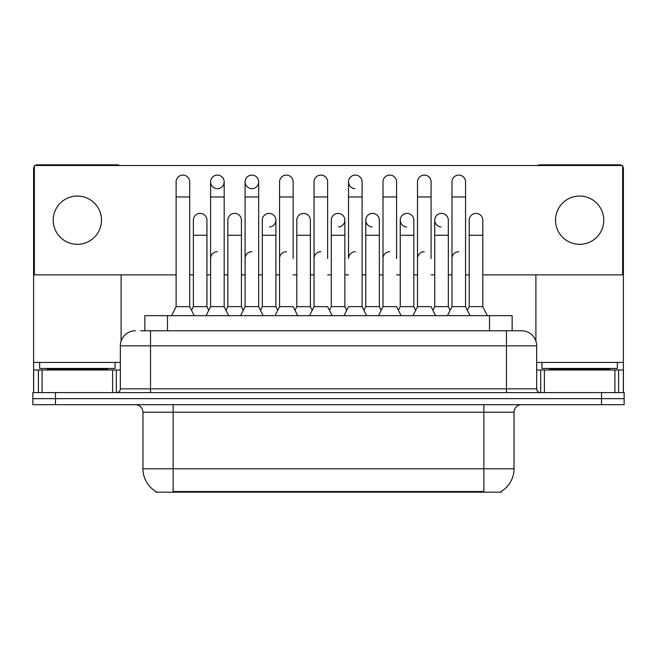 <?xml version="1.0" encoding="UTF-8"?>
<svg xmlns="http://www.w3.org/2000/svg" width="657" height="657" viewBox="0 0 657 657"><rect width="100%" height="100%" fill="white"/><g stroke="black" fill="none" stroke-linecap="round" stroke-linejoin="round"><path stroke-width="0.99" d="M144.86 330.767L144.86 315.68L512.14 315.68L512.14 330.767M501.217 491.42L501.217 492.167L155.783 492.167L155.783 491.42M156.013 491.551A26.395 26.395 0 0 1 142.963 468.786L173.136 468.786L173.136 491.551L483.864 491.551L483.864 468.786L514.037 468.786L514.037 412.218A7.539 7.539 0 0 1 521.576 404.679M142.963 468.786L142.963 412.218C142.52 407.636 140.007 405.123 135.424 404.679M500.987 491.551A26.395 26.395 0 0 0 514.037 468.786M55.475 392.607L624.15 392.607L624.15 398.643L32.85 398.643L32.85 404.679L55.475 404.679L55.475 398.643L32.85 398.643L32.85 392.607L55.475 392.607L55.475 398.643L624.15 398.643L624.15 404.679L55.475 404.679M141.05 330.767L516.295 330.767M140.705 330.767L150.51 330.767L150.51 345.845L120.338 345.845L120.338 388.837A3.77 3.77 0 0 1 116.568 392.607M135.424 330.767A15.086 15.086 0 0 0 120.338 345.845M536.662 345.845L506.49 345.845L506.49 330.767L521.576 330.767A15.086 15.086 0 0 1 536.662 345.845L536.662 388.837C536.868 391.104 538.124 392.36 540.432 392.607M447.45 315.68L451.983 306.63L465.558 306.63L470.084 315.68M465.558 306.63L465.558 181.882A6.792 6.792 0 0 0 458.767 175.09A6.792 6.792 0 0 1 459.194 175.107M451.983 306.63L451.983 196.969L465.558 196.969M451.983 196.969L451.983 181.882A6.792 6.792 0 0 1 458.767 175.09M467.39 310.293L469.221 306.63L482.796 306.63L487.322 315.68M482.796 306.63L482.796 220.194A6.792 6.792 0 0 0 476.432 213.418A6.792 6.792 0 0 1 482.796 220.194M469.221 306.63L469.221 235.28L482.796 235.28M469.221 235.28L469.221 220.194A6.792 6.792 0 0 1 476.432 213.418M451.983 258.513A6.792 6.792 0 0 1 458.767 251.721M412.974 315.68L417.499 306.63L431.074 306.63L435.599 315.68M431.074 258.513L431.074 181.882A6.792 6.792 0 0 0 424.282 175.09A6.792 6.792 0 0 1 424.709 175.107M417.499 306.63L417.499 196.969L431.074 196.969M417.499 196.969L417.499 181.882A6.792 6.792 0 0 1 424.282 175.09M378.489 315.68L383.015 306.63L396.59 306.63L401.115 315.68M396.59 258.513L396.59 181.882A6.792 6.792 0 0 0 389.798 175.09A6.792 6.792 0 0 1 390.225 175.107M344.005 315.68L348.53 306.63L362.106 306.63L363.937 310.293L365.777 306.63L379.352 306.63L381.183 310.293L383.015 306.63L383.015 196.969L396.59 196.969M383.015 196.969L383.015 181.882A6.792 6.792 0 0 1 389.798 175.09M355.322 251.721A6.792 6.792 0 0 0 348.53 258.513L348.53 196.969L362.106 196.969L362.106 306.63L366.631 315.68M348.53 196.969L348.53 181.882A6.792 6.792 0 0 1 355.749 175.107A6.792 6.792 0 0 1 362.106 181.882L362.106 196.969M309.521 315.68L314.046 306.63L327.621 306.63L332.146 315.68M327.621 258.513L327.621 181.882A6.792 6.792 0 0 0 320.838 175.09A6.792 6.792 0 0 1 321.265 175.107M294.977 310.293L296.808 306.63L310.383 306.63L312.215 310.293L314.046 306.63L314.046 196.969L327.621 196.969M314.046 196.969L314.046 181.882A6.792 6.792 0 0 1 320.838 175.09M432.906 310.293L434.737 306.63L448.312 306.63L450.144 310.293M448.312 306.63L448.312 220.194A6.792 6.792 0 0 0 441.956 213.418A6.792 6.792 0 0 1 448.312 220.194M434.737 306.63L434.737 235.28L448.312 235.28M434.737 235.28L434.737 220.194A6.792 6.792 0 0 1 441.956 213.418M398.421 310.293L400.253 306.63L413.828 306.63L415.667 310.293M413.828 306.63L413.828 220.194A6.792 6.792 0 0 0 407.471 213.418A6.792 6.792 0 0 1 413.828 220.194M400.253 306.63L400.253 235.28L413.828 235.28M400.253 235.28L400.253 220.194A6.792 6.792 0 0 1 407.471 213.418M379.352 306.63L379.352 220.194A6.792 6.792 0 0 0 372.987 213.418A6.792 6.792 0 0 1 379.352 220.194M365.777 306.63L365.777 235.28L379.352 235.28M365.777 235.28L365.777 220.194A6.792 6.792 0 0 1 372.987 213.418M417.499 258.513A6.792 6.792 0 0 1 424.282 251.721M115.057 362.442L39.642 362.442L39.642 368.47L115.057 368.47L115.057 362.442L120.338 362.442M107.518 369.981L107.518 369.226A0.756 0.756 0 0 1 108.274 368.47M107.518 369.226L47.181 369.226A0.756 0.756 0 0 0 46.425 368.47M47.181 369.226L47.181 369.981M617.358 362.442L541.943 362.442L541.943 368.47L617.358 368.47L617.358 362.442L623.394 362.442L623.394 392.607L623.394 369.981L618.623 369.981L618.623 392.607M609.819 369.981L609.819 369.226A0.756 0.756 0 0 1 610.575 368.47M609.819 369.226L549.482 369.226A0.756 0.756 0 0 0 548.726 368.47M549.482 369.226L549.482 369.981M112.61 392.607L112.61 369.981L42.089 369.981L42.089 392.607M119.484 165.515A3.77 3.77 0 0 0 117.324 164.833L37.375 164.833A3.77 3.77 0 0 0 35.215 165.515M34.361 166.344A3.77 3.77 0 0 0 33.606 168.611L33.606 369.981L42.089 369.981M121.093 274.872L121.093 341.139M112.61 369.981L120.338 369.981M33.606 392.607L33.606 369.981M614.911 392.607L614.911 369.981L544.39 369.981L544.39 392.607M621.785 165.515A3.77 3.77 0 0 0 619.625 164.833L539.676 164.833A3.77 3.77 0 0 0 537.516 165.515M535.907 274.872L535.907 341.139M622.639 166.344A3.77 3.77 0 0 1 623.394 168.611L623.394 362.442M536.662 369.981L544.39 369.981M614.911 369.981L618.623 369.981M228.702 315.68L224.177 306.63L210.601 306.63L210.601 181.882A6.792 6.792 0 0 1 217.393 175.09A6.792 6.792 0 0 0 210.601 181.669A6.792 6.792 0 0 0 216.966 188.658M263.186 315.68L258.661 306.63L245.086 306.63L245.086 181.882A6.792 6.792 0 0 1 251.869 175.09A6.792 6.792 0 0 0 245.086 181.669A6.792 6.792 0 0 0 251.442 188.658M372.56 213.41A6.792 6.792 0 0 0 365.777 219.98A6.792 6.792 0 0 0 372.133 226.969M407.044 213.41A6.792 6.792 0 0 0 400.261 219.98A6.792 6.792 0 0 0 406.617 226.969M441.529 213.41A6.792 6.792 0 0 0 434.745 219.98A6.792 6.792 0 0 0 441.102 226.969M355.749 175.107A6.792 6.792 0 0 0 348.538 181.669A6.792 6.792 0 0 0 354.895 188.658M579.655 196.057A24.137 24.137 0 0 0 555.518 220.194A24.137 24.137 0 0 0 579.655 244.33A24.137 24.137 0 0 0 603.783 220.194A24.137 24.137 0 0 0 579.655 196.057M77.345 196.057A24.137 24.137 0 0 0 53.217 220.194A24.137 24.137 0 0 0 77.345 244.33A24.137 24.137 0 0 0 101.482 220.194A24.137 24.137 0 0 0 77.345 196.057M269.542 226.969A6.792 6.792 0 0 0 275.899 220.194A6.792 6.792 0 0 0 269.542 213.418A6.792 6.792 0 0 1 275.899 220.194L275.899 306.63L277.73 310.293L279.57 306.63L293.145 306.63L297.67 315.68M252.296 188.658A6.792 6.792 0 0 0 258.661 181.882A6.792 6.792 0 0 0 251.869 175.09A6.792 6.792 0 0 1 252.296 175.107M338.503 226.969A6.792 6.792 0 0 0 344.868 220.194A6.792 6.792 0 0 0 338.503 213.418A6.792 6.792 0 0 1 344.868 220.194L344.868 306.63L346.699 310.293M482.796 274.872L622.639 274.872L622.639 165.515L34.361 165.515L34.361 274.872L176.117 274.872M189.692 274.872L193.363 274.872M206.939 274.872L210.601 274.872M224.177 274.872L227.839 274.872M241.423 274.872L245.086 274.872M258.661 274.872L262.324 274.872M275.899 274.872L279.57 274.872M293.145 274.872L296.808 274.872M310.383 274.872L314.046 274.872M327.621 274.872L331.292 274.872M344.868 274.872L348.53 274.872M362.106 274.872L365.777 274.872M379.352 274.872L383.015 274.872M396.59 274.872L400.253 274.872M413.828 274.872L417.499 274.872M431.074 274.872L434.737 274.872M448.312 274.872L451.983 274.872M465.558 274.872L469.221 274.872M217.82 188.658A6.792 6.792 0 0 0 224.177 181.882A6.792 6.792 0 0 0 217.393 175.09A6.792 6.792 0 0 1 217.82 175.107M329.461 310.293L331.292 306.63L344.868 306.63M331.292 306.63L331.292 235.28L344.868 235.28M331.292 235.28L331.292 220.194A6.792 6.792 0 0 1 338.503 213.418M383.015 258.513A6.792 6.792 0 0 1 389.798 251.721M362.106 306.63L362.106 258.513M314.046 306.63L314.046 258.513A6.792 6.792 0 0 1 320.838 251.721M293.145 258.513L293.145 196.969L279.57 196.969L279.57 306.63L275.045 315.68M279.57 196.969L279.57 181.882A6.792 6.792 0 0 1 286.781 175.107A6.792 6.792 0 0 1 293.145 181.882L293.145 196.969M226.008 310.293L227.839 306.63L241.423 306.63L243.254 310.293L245.086 306.63L240.561 315.68M275.899 306.63L262.324 306.63L260.492 310.293L258.661 306.63L258.661 181.882M210.601 306.63L206.076 315.68M224.177 306.63L224.177 181.882M171.592 315.68L176.117 306.63L189.692 306.63L194.217 315.68M189.692 306.63L189.692 181.882A6.792 6.792 0 0 0 182.909 175.09A6.792 6.792 0 0 1 183.336 175.107M176.117 306.63L176.117 196.969L189.692 196.969M176.117 196.969L176.117 181.882A6.792 6.792 0 0 1 182.909 175.09M310.383 306.63L310.383 220.194A6.792 6.792 0 0 0 304.019 213.418A6.792 6.792 0 0 1 310.383 220.194M296.808 306.63L296.808 235.28L310.383 235.28M296.808 235.28L296.808 220.194A6.792 6.792 0 0 1 304.019 213.418M262.324 306.63L262.324 235.28L275.899 235.28M262.324 235.28L262.324 220.194A6.792 6.792 0 0 1 269.542 213.418M241.423 306.63L241.423 220.194A6.792 6.792 0 0 0 235.058 213.418A6.792 6.792 0 0 1 241.423 220.194M227.839 306.63L227.839 235.28L241.423 235.28M227.839 235.28L227.839 220.194A6.792 6.792 0 0 1 235.058 213.418M191.532 310.293L193.363 306.63L206.939 306.63L208.77 310.293M206.939 306.63L206.939 220.194A6.792 6.792 0 0 0 200.574 213.418A6.792 6.792 0 0 1 206.939 220.194M193.363 306.63L193.363 235.28L206.939 235.28M193.363 235.28L193.363 220.194A6.792 6.792 0 0 1 200.574 213.418M279.57 306.63L279.57 258.513A6.792 6.792 0 0 1 286.353 251.721M258.661 306.63L258.661 258.513M245.086 258.513A6.792 6.792 0 0 1 251.869 251.721M210.601 258.513A6.792 6.792 0 0 1 217.393 251.721M480.85 492.167L480.85 491.42M176.15 492.167L176.15 491.42M167.486 330.767L167.486 315.68M489.514 330.767L489.514 315.68M483.864 404.679L483.864 412.218L142.963 412.218M514.037 412.218L483.864 412.218L483.864 468.786L173.136 468.786L173.136 404.679M601.525 404.679L601.525 392.607M150.51 392.607L150.51 388.837L536.662 388.837M120.338 388.837L150.51 388.837L150.51 345.845L506.49 345.845L506.49 392.607M39.642 362.442L33.606 362.442M116.322 369.981L116.322 392.607M33.663 369.981L33.663 392.607M38.377 392.607L38.377 369.981M541.943 362.442L536.662 362.442M623.337 392.607L623.337 369.981M540.678 392.607L540.678 369.981M286.353 175.09A6.792 6.792 0 0 1 286.781 175.107M245.086 196.969L258.661 196.969M210.601 196.969L224.177 196.969"/></g></svg>
